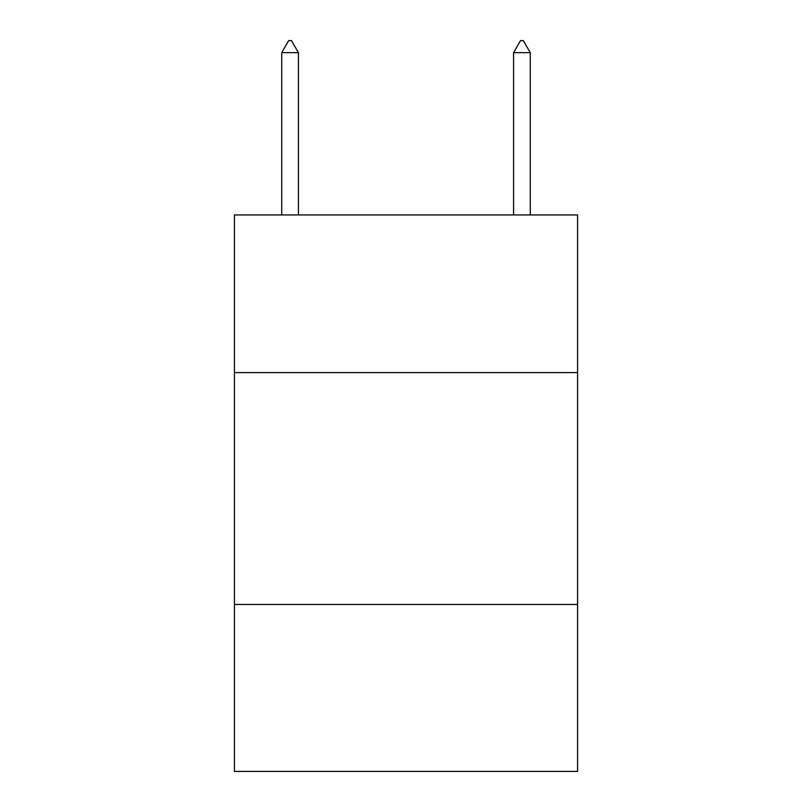 <?xml version="1.0" encoding="UTF-8"?>
<svg xmlns="http://www.w3.org/2000/svg" width="812" height="812" viewBox="0 0 812 812"><rect width="100%" height="100%" fill="white"/><g stroke="black" fill="none" stroke-linecap="round" stroke-linejoin="round"><path stroke-width="1.22" d="M577.576 372.617L577.576 214.957L234.424 214.957L234.424 372.617L577.576 372.617L577.576 771.4L234.424 771.4L234.424 372.617M577.576 604.463L234.424 604.463M298.42 52.658L291.467 40.6L288.686 40.6L281.723 52.658L298.42 52.658L298.42 214.957M281.723 52.658L281.723 214.957M520.533 40.6L523.314 40.6L530.277 52.658L513.58 52.658L520.533 40.6M530.277 214.957L530.277 52.658M513.58 214.957L513.58 52.658"/></g></svg>
